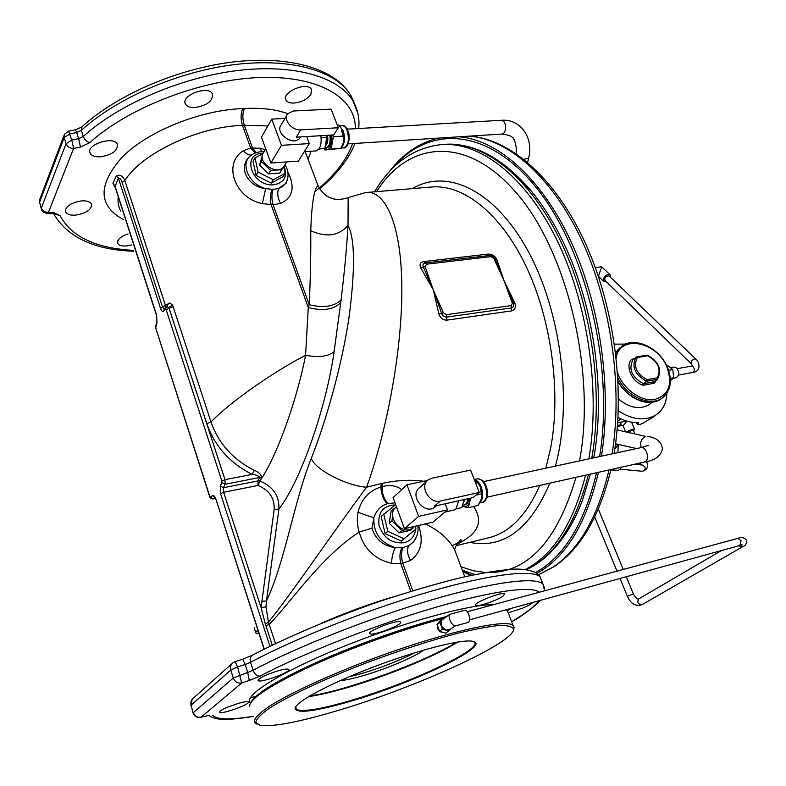 <?xml version="1.0" encoding="UTF-8"?>
<svg xmlns="http://www.w3.org/2000/svg" width="786" height="786" viewBox="0 0 786 786"><rect width="100%" height="100%" fill="white"/><g stroke="black" fill="none" stroke-linecap="round" stroke-linejoin="round"><path stroke-width="1.18" d="M335.789 711.134C297.904 722.324 272.634 727.05 259.95 725.291L255.804 722.373C256.285 719.151 260.49 714.671 268.409 708.913C287.234 696.514 324.333 678.976 367.259 662.519C400.496 650.13 430.915 640.315 458.503 633.074C475.108 629.085 488.617 626.56 499.031 625.499C507.402 625.302 512.217 626.462 513.474 628.987C515.587 642.457 414.428 688.153 335.789 711.134M350.025 701.417C316.286 711.192 297.982 713.659 295.114 708.825C293.964 702.792 328.106 684.174 373.271 667.049C418.388 649.875 462.522 638.763 472.799 641.327C493.136 645.021 412.925 683.348 350.025 701.417M293.935 103.064C289.975 103.192 287.352 102.259 286.045 100.264C280.69 92.571 307.297 81.056 311.364 89.319L310.932 94.34C307.247 99.341 301.578 102.249 293.935 103.064M100.412 156.817C95.234 157.033 91.844 155.893 90.252 153.398C84.908 145.125 113.282 135.408 117.242 144.143C118.047 150.548 112.437 154.773 100.412 156.817M131.616 244.927L126.575 245.939C121.997 246.303 119.059 245.497 117.782 243.532L117.861 240.654C119.443 237.844 122.852 235.613 128.089 233.963M75.711 215.118C70.602 215.443 67.301 214.46 65.818 212.161C64.688 209.331 66.643 206.512 71.673 203.702C81.027 199.831 87.639 199.87 91.52 203.81C92.109 209.351 86.843 213.124 75.711 215.118M194.82 107.613C190.192 107.751 187.117 106.631 185.594 104.283C179.935 95.833 208.064 84.8 212.358 93.789C213.222 100.844 207.376 105.452 194.82 107.613M346.302 127.843L348.434 129.11M262.878 153.732L255.018 157.878L253.043 161.277L256.118 175.416L271.239 183.138L283.078 176.673L285.141 173.342L283.658 166.819M593.784 457.816C605.171 395.338 595.228 314.488 568.219 253.043C557.559 228.638 545.209 207.936 531.189 190.939L506.773 166.73M565.065 534.775C571.668 525.009 577.425 513.631 582.338 500.643L590.404 474.105M395.643 504.622L381.131 516.441L385.12 533.645L401.292 541.092L415.981 528.978L415.313 526.207M493.588 604.63C469.409 604.208 401.361 622.905 340.584 647.674C279.678 672.423 242.304 696.386 250.518 702.989M508.66 612.648L522.533 608.217C528.339 605.751 531.719 603.845 532.662 602.479M511.372 608.335L507.117 610.722M502.942 596.21L504.71 593.852C502.686 591.229 472.062 603.353 475.628 605.367C477.033 607.244 496.84 600.592 502.942 596.21M399.819 621.667C394.592 620.301 366.217 631.698 369.892 633.673C372.299 636.473 404.25 624.222 400.516 621.923L399.819 621.667M278.922 670.556C265.678 674.693 258.761 678.043 258.172 680.607C260.49 683.299 292.323 671.568 288.678 669.367C287.607 668.709 284.355 669.112 278.922 670.556M227.518 707.184C221.623 709.729 218.96 711.458 219.54 712.352C221.524 714.7 251.481 703.824 248.258 701.927C247.246 701.348 244.063 701.8 238.689 703.274L227.518 707.184M249.722 156.542C237.352 167.32 248.081 187.048 265.658 188.581L273.047 189.436C271.534 194.122 271.543 199.231 273.076 204.782L262.367 203.594C234.66 198.308 222.487 163.331 243.375 150.696L250.646 148.023L255.116 153.024M243.375 150.696C246.332 154.046 249.074 155.461 251.589 154.95M262.367 203.594L265.658 188.581C248.877 184.572 239.612 163.252 251.039 155.382C254.684 152.602 259.036 151.403 264.076 151.767M206.797 423.703L211.002 421.954C218.479 443.392 232.902 459.515 254.281 470.323L252.208 474.38C229.866 463.141 214.735 446.252 206.797 423.703L168.794 307.503L172.547 304.968L211.002 421.954C229.031 403.002 272.467 372.328 305.567 355.301L308.279 307.552L271.17 204.841C269.971 199.271 270.237 194.142 271.985 189.446M254.281 470.323C259.066 472.268 261.492 474.715 261.581 477.662L259.783 477.485C258.535 475.795 256.01 474.764 252.208 474.38L224.973 479.647L225.11 484.245L223.479 487.693L257.887 480.934L259.783 477.485L225.11 484.245L221.917 482.594L221.868 481.061L224.973 479.647L169.118 308.318L173.254 306.579M261.581 477.662L259.734 480.983L257.887 480.934L257.995 485.463L223.617 492.272L261.08 607.637L274.147 509.534C274.678 498.167 269.333 490.159 258.093 485.493L259.832 481.012C273.066 486.455 279.433 495.809 278.922 509.063L274.147 509.534M258.093 485.493L259.832 481.012C277.016 456.725 297.393 398.256 305.567 355.301C318.802 357.728 328.322 356.49 334.129 351.597C326.416 406.441 300.851 481.032 278.922 509.063L266.454 600.966L265.982 606.841L268.448 622.266L265.324 623.937L261.08 607.637L265.982 606.841M273.047 189.436L278.608 188.463L286.183 183.266L287.087 180.574M256.069 152.681L252.463 147.807L244.308 125.269L242.461 125.367L250.646 148.023L260.52 148.24L265.275 149.723M115.454 188.031L112.938 183.492L116.299 175.985C119.767 174.207 122.616 175.74 124.856 180.574L165.473 305.469L169.638 302.915L172.547 304.968M164.254 309.036L162.574 307.12L165.473 305.469M165.571 307.719L165.728 305.646M167.271 306.511L168.45 303.386M221.868 481.061L166.18 309.753L169.118 308.318L167.153 306.55L163.586 311.168L164.274 309.016L165.905 307.395M163.586 311.168C162.515 311.954 161.494 311.02 160.541 308.367L162.574 307.12L122.066 182.283C121.29 179.493 120.062 178.117 118.372 178.137L115.031 186.724L156.542 315.559M156.64 315.225L156.954 322.692L156.64 315.225L114.923 185.791L112.938 183.492M160.541 308.367L118.372 178.137L116.299 175.985M348.395 197.522L365.5 192.59C383.902 189.171 402.068 222.045 401.843 290.791C401.607 359.507 383.892 439.944 366.807 486.563L366.561 487.241C345.781 485.709 314.194 469.006 311.335 458.238C293.699 502.313 285.406 560.811 266.454 600.966L261.512 601.329M287.951 177.096L286.713 181.468L285.082 184.042L282.233 186.646L278.608 188.463C276.986 193.12 277.655 198.111 280.602 203.436L273.076 204.782L309.232 304.713C310.47 277.566 310.971 252.895 310.745 230.701C311.649 204.183 314.046 189.112 317.927 185.486C324.589 198.043 334.659 202.09 348.139 197.65L348.021 225.444C346.773 247.433 344.455 272.261 341.075 299.928C334.178 306.628 323.567 308.22 309.232 304.713L308.279 307.552C322.82 311.256 333.637 309.645 340.731 302.698L334.129 351.597M311.335 458.238C326.102 421.07 341.655 366.119 348.876 318.438C355.311 269.834 355.026 238.846 348.021 225.444C338.697 235.947 326.278 237.706 310.745 230.701M261.433 151.727L260.52 148.24M287.755 171.692C295.349 187.137 292.972 197.718 280.602 203.436M443.392 312.818L441.653 313.437L433.224 289.68L443.392 312.818L446.487 314.655L511.126 305.587L512.384 303.2L503.993 280.563L513.474 303.416L512.384 303.2M493.863 258.417L490.916 256.629L426.523 264.194L425.128 266.562L423.34 267.004C422.475 264.764 423.143 263.408 425.324 262.937L490.513 255.411L494.905 258.515L503.993 280.563L514.958 303.298C516.117 307.424 514.958 309.959 511.49 310.902L446.9 320.128C442.98 320.216 440.307 318.143 438.883 313.919L433.224 289.68L423.34 267.004L420.834 268.065C419.203 264.518 420.186 262.347 423.772 261.581L488.067 254.104C491.84 254.016 494.699 255.666 496.644 259.056L503.993 280.563L493.863 258.417L496.644 259.056M272.221 645.1L265.324 623.937M418.555 525.461C423.821 540.886 421.149 552.568 410.528 560.516L400.821 563.719L391.546 563.336C374.588 559.219 363.8 548.805 359.212 532.093L371.994 528.163C375.472 539.501 383.273 545.995 395.397 547.636L402.049 547.832L408.877 545.612L413.377 542.104L414.969 539.785M391.546 563.336C391.85 556.753 393.128 551.526 395.397 547.636C380.453 542.91 373.271 532.977 373.871 517.817L371.994 528.163M410.783 591.288L400.821 563.719C399.317 557.107 399.72 551.811 402.049 547.832M394.975 502.794L387.243 503.767C380.64 505.899 376.18 510.586 373.871 517.817L357.994 512.344C361.275 499.208 368.909 490.759 380.905 487.015L381.976 486.711C389.718 484.579 396.311 485.542 401.734 489.609M387.243 503.767C383.313 499.641 381.2 494.06 380.905 487.015L381.318 483.547L366.561 487.241C333.441 531.641 293.433 591.052 268.448 622.266L269.205 624.339C289.169 604.513 321.11 556.517 359.212 532.093C357.198 525.677 356.795 519.094 357.994 512.344M305.214 151.619L318.242 186.243M514.958 303.298L513.474 303.416C514.162 305.882 513.455 307.385 511.352 307.945L446.733 317.082C444.355 317.151 442.665 315.933 441.653 313.437L438.883 313.919M412.699 590.708L402.805 563.375C400.948 556.832 401.066 551.595 403.159 547.655M425.128 266.562L433.224 289.68L420.834 268.065M410.528 560.516C407.227 554.484 406.676 549.522 408.877 545.612L413.377 542.094L415.45 538.98M381.318 483.547L385.779 482.624C399.337 480.079 412.002 479.627 423.792 481.258M473.545 506.479C483.862 521.55 478.271 534.146 456.764 544.266M258.172 630.952C255.755 631.669 254.497 630.627 254.399 627.837M258.899 633.211C256.541 634.302 255.558 633.712 255.931 631.433M458.376 559.73L454.721 549.974C449.081 539.294 439.286 530.609 425.334 523.918M467.729 622.512L467.778 622.502C471.796 621.647 468.279 608.934 464.418 610.378L449.661 614.377C447.735 616.489 451.076 624.762 454.878 626.059L454.996 626.02M449.445 614.524L441.919 620.026L441.182 625.784L445.613 630.136L450.083 629.389M444.68 617.894L443.884 617.649L440.936 619.732L437.006 624.487L439.453 631.217L445.839 633.152L450.388 629.183M443.884 617.649L439.944 622.414L442.41 629.164L448.816 631.109M442.41 629.164L439.453 631.217M439.944 622.414L437.006 624.487M443.707 632.504C439.394 632.337 437.271 629.969 437.33 625.401M257.032 724.152L255.332 723.287C252.316 720.074 257.611 714.012 271.229 705.091C291.321 692.761 326.593 676.392 366.6 661.055C438.617 633.644 505.673 618.15 513.032 625.401L514.191 627.356L513.346 630.205M249.447 706.221C250.262 698.351 270.875 684.94 311.285 665.968C350.507 648.028 402.619 629.281 442.341 618.739M505.506 609.946L507.54 611.027L508.729 614.131M250.616 702.841C254.929 693.861 277.684 680.018 318.88 661.311C358.662 643.665 409.192 625.99 446.703 616.46M469.497 619.849L739.99 545.464L741.051 540.67L737.779 538.41L467.699 611.655M275.041 173.401L270.964 173.706M267.191 172.488L261.856 167.28M282.351 168.066L279.914 173.038L268.615 173.873L259.586 165.07L262.671 154.243M259.586 165.07L261.581 161.651L262.347 158.526M268.615 173.873L270.649 170.493L261.581 161.651M281.978 169.668L270.649 170.493M255.018 157.878L258.113 172.055L273.263 179.798L285.141 173.342M273.263 179.798L271.239 183.138M258.113 172.055L256.118 175.416M319.48 148.544L324.913 148.19L318.939 149.094M321.346 137.521L326.799 137.186L324.913 148.19M326.328 135.379L326.799 137.186M331.191 148.996L340.79 148.367L324.815 149.979L331.191 148.996L333.323 136.715L332.458 135.015M323.989 148.358L324.815 149.979M337.263 125.043L338.648 124.964L341.095 128.01L343.443 138.09L343.246 143.042L340.79 148.367M333.323 136.715L342.971 136.135M329.865 135.172C330.719 142.305 329.501 146.501 326.21 147.758L325.099 147.571M330.886 135.104C331.731 142.246 330.513 146.442 327.222 147.689L327.173 147.699M331.8 135.054L331.83 142.895C331.063 146.844 329.639 149.045 327.565 149.517L324.549 148.259M293.591 110.983L287.804 113.646C282.685 119.217 291.871 130.81 300.704 129.886L338.314 127.754L331.122 109.136L293.591 110.983M338.314 127.754L333.696 134.937L296.283 137.177L300.704 129.886M286.88 115.218L281.339 124.679C274.137 132.755 293.306 146.835 299.702 138.189L300.517 136.921L299.702 138.189M320.835 135.713C321.592 141.126 321.032 145.479 319.165 148.76L316.169 150.892M285.004 118.421L271.76 119.108L281.457 145.331L270.895 163.016L298.415 161.101L309.33 143.583L306.678 136.558M281.457 145.331L309.33 143.583M271.76 119.108L261.443 137.128L270.895 163.016M265.747 148.908L263.762 152.307C255.882 161.218 276.613 176.369 283.628 166.858L284.65 165.198M396.006 529.852L392.135 526.06M413.691 527.141L410.842 530.226L399.131 532.918L389.227 523.221L391.143 510.939L394.945 508.267M389.227 523.221L391.909 520.833L392.636 516.147M393.481 510.654L393.815 508.513M399.131 532.918L401.843 530.56L391.909 520.833M413.583 527.868L412.512 528.113M405.605 529.695L401.843 530.56M383.765 514.044L387.783 531.297L403.994 538.774L415.981 528.978M403.994 538.774L401.292 541.092M387.783 531.297L385.12 533.645M456.214 508.847L461.785 507.589L464.182 499.562M462.276 506.312L468.338 507.658L478.252 505.418L481.671 498.275L481.396 493.991L476.002 495.18M474.793 480.914L476.218 480.61L477.583 482.182C480.501 485.856 481.769 489.796 481.396 493.991M474.243 479.489L476.218 480.61M468.338 507.658L470.706 498.118M467.729 498.776C467.356 502.323 466.157 504.416 464.143 505.025L462.738 505.034M468.77 498.54C468.407 502.097 467.208 504.18 465.184 504.799L465.106 504.808M469.959 498.275L469.448 502.038C468.348 505.673 466.462 507.235 463.809 506.724L462.355 506.115M431.779 478.242L428.331 479.765C419.026 485.758 429.343 504.111 440.356 501.046L479.264 492.478L470.618 470.097L431.779 478.242M479.264 492.478L473.133 497.577L434.422 506.164L440.356 501.046M427.063 480.914L419.645 487.634C408.759 494.846 424.391 515.341 434.687 507.294L435.906 506.243M458.719 500.77L455.86 509.181L454.121 510.045M427.486 480.482L406.942 484.795L418.614 516.382L404.436 528.693L432.939 522.169L447.489 509.888L445.19 503.777M418.614 516.382L447.489 509.888M406.942 484.795L393.079 497.617L404.436 528.693M396.439 506.813C384.806 514.869 401.587 536.681 412.748 527.956L414.084 526.807M609.179 276.063L609.032 275.925C605.819 275.955 604.444 277.458 604.925 280.435L691.159 363.663M606.32 281.781L603.894 281.555L603.461 278.647C605.338 275.208 607.539 273.921 610.064 274.786L601.693 266.788L598.451 276.299L603.668 281.339M610.064 274.786L610.584 277.409M633.241 429.971L627.542 432.133M614.809 449.179L618.258 444.463L615.418 444.905M617.884 452.618L618.248 444.444M614.239 452.775L614.416 451.695M610.889 469.92L618.199 470.313L620.095 469.183L621.284 467.208M626.717 431.956L626.855 431.848C630.225 429.795 632.818 428.94 634.616 429.284L633.536 430.649M620.822 422.22L620.999 424.754L617.344 427.112M620.999 424.754L617.482 425.472M626.806 421.109L623.917 424.971L619.221 426.14M617.993 417.395C625.037 421.198 631.934 422.927 638.674 422.583L637.328 424.43C639.362 424.961 642.172 423.978 645.758 421.483L653.48 416.835M625.44 344.091L614.465 344.15M618.268 410.803C632.524 419.94 645.139 421.286 656.113 414.831C662.932 410.056 666.499 402.913 666.813 393.403M618.454 399.023C629.596 408.003 639.775 409.899 648.99 404.692L650.631 403.415M670.429 380.699L673.661 377.771L672.836 369.577L667.579 365.47L666.685 365.628M670.33 378.39L673.661 377.771M668.68 370.334L672.836 369.577M670.419 367.691L673.985 367.042L676.392 367.73C679.585 372.024 679.477 375.384 676.058 377.791L676.019 377.801M619.358 418.113L617.973 417.72M624.86 421.404L617.668 422.858M617.767 421.267L620.852 418.84M626.639 421.05L617.678 422.711M610.594 471.168L611.459 469.979M349.22 676.707C367.769 672.757 398.021 661.684 414.654 652.783M424.155 649.953L423.615 650.327C412.866 657.803 384.108 669.741 361.737 676.068C352.57 678.672 345.339 680.224 340.024 680.715M309.655 695.993C346.38 690.747 425.796 661.596 456.637 642.201M295.713 706.83L296.342 709.345C302.472 712.214 320.383 709.326 350.065 700.69C408.926 683.732 484.648 648.489 474.115 641.818L473.791 641.602M457.796 642.015C435.749 656.113 385.7 676.608 345.791 688.055C330.945 692.338 318.556 695.188 308.623 696.602M123.481 219.618C97.837 205.637 97.631 184.582 122.832 156.434C148.859 130.771 200.715 110.04 242.815 108.576L244.387 108.507C261.63 107.633 276.092 109.362 287.774 113.675M311.128 151.226L308.043 159.165M355.301 128.717C356.186 98.682 320.501 75.829 261.522 77.47C202.729 78.973 129.15 106.916 89.712 142.728L80.457 147.051L73.599 148.446L48.418 212.416L54.165 212.81L60.05 215.58C71.251 236.665 95.686 248.268 133.374 250.38M315.186 191.44C334.247 176.044 346.714 160.098 352.6 143.592M263.094 153.319C240.526 153.074 251.933 187.196 273.842 184.769C284.345 182.676 287.755 176.477 284.051 166.17M591.77 458.258C603 395.456 592.939 314.4 565.881 252.758C534.804 180.181 484.785 140.291 443.943 144.428L442.469 144.526M526.217 569.693C554.837 556.016 575.588 524.301 588.459 474.538M395.319 504.877C383.146 505.565 377.702 512.354 378.98 525.254C383.489 537.997 391.86 543.833 404.092 542.753C410.793 540.856 414.664 536.347 415.696 529.214M415.774 528.153L415.765 526.099M41.226 208.762L39.585 202.169L41.344 208.005C42.572 210.933 44.93 212.407 48.418 212.416L46.669 213.301L43.829 212.358L41.786 210.186L41.344 208.005L66.063 143.681L64.147 137.56L64.452 134.298L68.579 131.174L71.772 140.046L78.659 138.66L76.714 132.539L69.846 133.925L64.147 137.56L39.585 202.169L39.899 199.035L64.01 135.477M68.598 131.164L75.436 129.798L76.714 132.539L81.351 130.368L83.296 136.489C119.04 103.929 182.175 76.949 238.757 70.396C295.428 63.833 339.149 77.352 353.081 101.089L357.935 113.646M66.063 143.681L71.772 140.046L73.599 148.446C69.905 148.348 67.4 146.756 66.063 143.681M358.681 128.521C359.752 118.902 357.895 109.755 353.081 101.089L350.89 95.499C335.386 68.863 290.928 55.659 235.26 61.73C179.454 67.91 117.507 94.291 82.009 126.752L81.351 130.368C116.996 97.729 180.014 70.779 236.547 64.344C293.158 57.879 336.889 71.595 350.89 95.499L354.869 104.538M80.457 147.051L78.659 138.66L83.296 136.489C84.574 139.653 86.715 141.735 89.712 142.728M541.79 581.06L540.08 576.718C532.034 569.329 490.346 574.134 429.382 591.77C368.526 609.366 295.408 638.261 250.547 662.293L253.082 670.262L247.698 672.452L245.173 664.484L237.598 666.911L241.705 682.936C237.736 683.584 234.926 681.943 233.275 678.013L230.779 670.036L191.116 705.13L193.14 713.128C194.515 716.498 197.001 717.913 200.597 717.382L208.781 715.407M539.373 592.222C531.68 585.619 491.476 590.875 432.722 608.187C374.087 625.46 303.563 653.245 260.009 676.117L249.27 680.48L247.698 672.452L233.275 678.013L193.366 712.588C194.869 716.272 197.492 717.785 201.226 717.127L200.597 717.382M249.27 680.48L241.705 682.936L201.226 717.127L206.551 716.007M209.066 715.535L207.18 715.751M212.751 715.348C217.221 719.75 230.681 720.074 253.141 716.311M511.627 621.706C525.431 613.473 534.49 606.497 538.813 600.789M54.165 212.81L52.416 213.684L53.635 213.625M53.812 213.88L60.05 215.58M242.569 659.326L252.335 655.239C286.025 637.603 330.818 618.562 377.614 602.096C408.818 591.74 436.957 583.507 462.021 577.386C479.706 573.525 495.023 570.921 507.953 569.595C518.17 568.416 527.111 569.26 534.775 572.12C540.414 576.187 539.245 575.706 540.08 576.718L542.88 583.851C534.942 576.737 493.294 581.856 432.271 599.679C371.365 617.462 298.09 646.377 253.082 670.262C254.654 674.241 256.973 676.196 260.009 676.117M237.598 666.911L230.779 670.036C229.993 666.96 230.76 664.494 233.088 662.647L235.142 661.586L237.598 666.911M232.066 663.561L193.376 698.155C191.165 699.923 190.418 702.252 191.116 705.13L193.091 712.951M544.639 590.787L542.88 583.851L544.531 588.134M242.815 108.576C240.663 113.41 240.545 119 242.461 125.367C197.846 126.713 141.618 153.368 124.856 180.574L122.066 182.283M267.849 125.937L244.308 125.269C242.373 118.912 242.402 113.322 244.387 108.507M374.598 191.823C391.231 163.596 413.416 147.856 441.123 144.614C479.264 141.46 524.753 175.101 556.282 238.748C587.741 302.315 600.72 390.563 588.861 458.886M585.56 475.186C573.053 523.918 552.931 555.378 525.176 569.565M223.479 487.693L223.617 492.272L220.542 493.667L220.296 486.043L223.479 487.693M215.05 497.784L213.242 498.864L215.393 498.432M156.954 322.692L155.697 327.929L209.715 496.192L212.731 498.904M118.264 196.755C117.566 202.081 118.411 206.915 120.789 211.257M252.335 655.239C250.233 656.507 249.643 658.855 250.547 662.293L245.173 664.484L242.687 659.179L235.034 661.733M341.075 299.928L340.731 302.698M461.028 566.785L473.329 570.774L485.699 572.542M486.789 572.591C527.298 573.387 557.028 541.633 575.981 477.318M579.518 460.901C596.397 372.417 567.168 251.196 516.422 192.943C465.803 134.023 407.826 141.519 376.592 191.646M166.18 309.753L165.561 309.193M220.296 486.043L221.917 482.594M210.373 496.929L212.584 495.593L214.922 497.587M209.715 496.192L209.636 496.575C209.587 497.843 210.727 498.629 213.065 498.933L215.403 498.462M155.697 327.929L209.597 496.457M155.638 326.445L156.846 321.818M269.932 646.21L220.542 493.667M255.46 696.681L250.508 697.506M265.973 625.843L269.205 624.339L275.454 643.538M412.463 188.611C446.34 168.125 494.109 189.279 527.612 250.213C561.165 310.892 572.856 403.473 555.358 466.118M549.836 483.154C530.01 529.342 503.305 549.08 469.733 542.379M490.916 256.629L488.067 254.104M426.523 264.194L423.772 261.581M446.9 320.128L446.487 314.655M511.49 310.902L511.126 305.587M212.584 495.593C213.782 495.141 214.902 496.369 215.954 499.287L264.027 649.157M215.954 499.287L264.214 649.059M321.769 623.082C344.72 612.992 368.359 604.306 392.695 597.026M416.629 536.484L413.741 541.505C417.228 536.946 418.604 531.641 417.887 525.618M387.97 503.541C384.089 499.395 382.094 493.785 381.976 486.711L382.271 483.351M456.155 545.651L488.99 537.732C509.908 532.387 526.836 514.948 539.776 485.404M545.838 468.171L550.583 448.433C561.292 392.843 551.517 319.578 526.021 266.169C500.476 212.711 462.767 183.845 431.072 187.039L366.168 192.531M326.897 135.349L325.817 144.791M327.457 135.31C328.273 140.203 327.654 143.661 325.601 145.695M340.426 127.057L342.441 130.525C344.209 135.772 344.258 140.684 342.578 145.272L341.635 146.943M339.778 126.251L343.187 130.722C345.368 138.375 344.72 144.025 341.222 147.67M339.483 125.888L342.293 125.731C344.209 125.721 345.83 127.303 347.147 130.496C349.485 139.682 348.375 145.479 343.836 147.876L343.777 147.876M464.32 499.532L463.868 501.095M464.948 499.395L463.445 502.745M476.454 480.855L480.482 486.966L481.739 498.108L481.189 500.151M475.314 479.892C477.701 480.816 479.656 483.164 481.199 486.947C483.39 493.628 483.085 498.717 480.275 502.215M474.302 479.509L477.259 478.87C480.384 478.517 483.056 480.904 485.286 486.053C487.801 494.532 486.898 499.945 482.565 502.293L482.476 502.313M475.825 483.577L477.014 481.366M695.905 359.192L694.608 358.858C691.68 360.194 690.58 361.835 691.307 363.8L692.613 366.138L691.533 366.08M609.032 275.925L695.767 359.055C699.599 361.963 701.525 371.621 692.741 372.476C694.726 371.208 694.873 369.282 693.193 366.698L691.503 366.089L677.296 368.663M620.115 469.163L641.946 471.236C644.54 471.03 645.552 469.566 644.972 466.845L642.506 465.057M617.531 372.692C622.767 388.589 640.511 401.577 654.178 399.602C668.768 395.476 673.003 384.57 666.882 366.895C656.644 341.281 619.692 334.276 616.204 357.905M642.702 385.111L643.636 385.199L643.813 383.686L654.04 381.79L657.155 379.304L646.907 381.2L643.813 383.686L646.436 381.161C634.852 374.588 631.355 366.61 635.943 357.237L632.907 359.791C628.309 369.145 631.797 377.093 643.341 383.647L642.702 385.111C631.895 381.79 624.968 365.814 631.502 359.487L634.096 358.78M656.241 380.139L654.571 382.89L654.04 381.79L653.864 383.283L654.571 382.89M653.864 383.283L643.636 385.199M657.351 379.235L654.296 381.701L657.41 379.206L657.342 377.801C661.439 369.096 658.196 361.757 647.605 355.763L637.358 357.542C633.113 366.217 636.355 373.605 647.084 379.687L657.342 377.801L657.617 378.999C662.126 369.44 658.717 361.511 647.399 355.213L647.153 355.233M618.042 381.426C627.326 398.502 649.403 407.482 660.83 399.082L662.372 397.913M664.101 396.527L662.087 398.119C650.012 407.089 626.216 396.272 617.845 377.761M615.772 354.073L621.746 346.204C634.597 336.044 659.307 347.815 667.285 366.924C672.728 380.463 670.989 390.858 662.087 398.119L660.83 399.082C656.615 401.833 651.653 402.854 645.945 402.147C643.4 402.019 639.647 400.752 634.705 398.355C627.926 394.366 622.384 388.942 618.071 382.075M620.144 347.55L615.625 352.885M636.041 357.158L637.358 357.542L636.542 356.932L646.79 355.164L647.605 355.763L646.554 355.282M646.907 381.2L647.084 379.687L646.907 381.2M631.502 359.487L632.907 359.791L632.219 359.104M635.972 357.217L633.025 359.683M648.479 445.357L640.885 447.647C645.984 446.065 650.13 458.641 645.453 461.549L644.255 462.089M641.248 447.568C639.784 442.174 641.288 438.46 645.758 436.407L617.108 429.903M523.82 159.273L528.595 158.183C533.9 138.709 521.157 118.637 501.389 120.278C504.651 121.073 506.017 124.257 505.477 129.818L504.15 132.834L502.097 134.052C509.328 134.976 513.219 136.764 513.759 139.427C514.624 138.896 517.512 150.244 515.999 153.535M642.152 604.611L642.024 604.689C638.026 604.287 636.925 602.351 638.733 598.883C637.79 599.895 636.002 598.225 633.359 593.852L633.388 593.902M742.456 546.83L642.024 604.689C635.766 606.782 630.873 603.982 627.346 596.279L633.359 593.852L626.285 576.737M737.779 538.41C741.178 536.858 744.028 537.388 746.317 539.992C747.014 543.401 745.688 545.7 742.318 546.909L738.722 545.818M538.528 574.792L553.442 566.853C579.223 549.355 597.753 517.06 609.012 469.949M612.088 453.866C622.993 386.987 611.036 302.718 581.473 239.632C551.801 176.516 508.139 139.24 469.527 136.135M448.56 137.471L446.419 137.972M535.639 572.581L541.996 568.651C567.276 551.34 585.462 519.359 596.545 472.73M599.61 456.558C614.623 366.748 585.953 248.209 535.983 187.284C486.062 125.819 427.191 125.74 392.067 168.862M462.59 570.941L471.659 575.254M598.451 472.307C587.319 519.605 568.956 551.998 543.342 569.486L536.936 573.436M459.191 136.793C497.567 139.937 541.043 177.42 570.665 240.87C600.18 304.3 612.215 389.001 601.477 456.155M445.082 144.349C474.38 142.738 503.089 158.261 531.189 190.939M526.335 569.703C549.945 558.659 568.612 535.639 582.338 500.643M39.457 200.234L39.467 202.926M75.436 129.798L81.656 127.067M354.997 143.445C348.62 159.322 336.821 174.453 319.607 188.837M133.64 251.225C94.939 249.938 68.431 237.755 54.146 214.647M52.416 213.684L46.728 213.301M540.188 600.416L538.528 602.273C539.442 601.988 525.716 614.121 511.676 621.834M253.18 716.449C243.208 718.149 232.057 719.2 230.151 719.2L222.487 719.249C217.899 719.387 213.281 718.158 208.654 715.594M284.974 164.657C288.374 170.375 288.953 175.976 286.713 181.468L287.165 180.407M192.187 699.285L190.841 705.494M474.99 574.566L462.296 570.174M167.153 306.55L166.259 307.031M155.53 325.571L155.608 328.253M490.965 255.47L490.513 255.411C492.655 255.833 494.03 256.698 494.649 258.024L493.441 256.649M215.217 497.499L215.826 499.552M452.186 545.789C459.672 542.065 462.522 540.061 460.743 539.795C456.774 544.04 454.77 547.429 454.721 549.974L464.772 576.757M454.976 626.039L449.563 629.743M454.878 626.059L467.778 622.502M513.474 628.987L514.191 627.356M513.032 625.401L507.54 611.027M326.21 147.758L327.222 147.689M340.397 127.018L341.095 128.01M341.625 146.972L342.165 145.931M340.986 148.063L343.836 147.876C347.206 149.065 351.381 138.198 347.923 130.751C345.84 126.625 343.963 124.954 342.293 125.731M316.237 150.892L304.28 151.678M286.654 161.916L283.628 166.858M464.143 505.025L465.184 504.799M476.434 480.845L477.583 482.182M481.061 500.495L481.671 498.275M479.892 502.893L482.565 502.293C485.001 503.295 489.776 494.384 486.033 486.053C484.628 481.445 481.71 479.047 477.259 478.87M436.544 505.693L434.687 507.294M454.229 510.016L444.837 512.138M414.595 526.374L412.748 527.956M692.741 372.476L678.514 375.109M601.693 266.778L595.346 267.584M642.545 465.057L634.626 464.231M640.502 462.925L640.924 464.89M646.564 461.529C648.755 466.737 647.291 469.979 642.191 471.266M634.842 433.695L633.211 429.893M634.695 448.983L634.282 448.03M622.915 425.383L625.627 431.72M631.571 422.2L634.616 429.284M656.113 414.831L651.201 418.565M637.25 424.244L636.552 422.632M648.99 404.692L652.164 402.226M618.356 349.171L615.625 352.835M676.058 377.791L673.013 378.361M486.947 497.184L644.323 462.07C654.797 460.547 660.82 456.185 662.421 448.963C661.576 441.742 656.546 437.547 647.31 436.368M636.631 448.56L615.576 443.785M640.885 447.647L483.488 481.641M528.595 158.183L527.652 162.407M501.389 120.278L347.186 129.179M502.097 134.052L348.159 143.877M623.278 569.467L598.313 509.112M627.326 596.22L620.016 578.457M617.01 571.167L594.697 517.011M739.99 545.464L742.279 544.963L741.09 544.56M721.44 550.573L638.733 598.883M469.802 136.116C510.094 139.319 554.218 177.145 583.91 240.044C613.502 302.983 625.292 386.741 614.131 453.424M610.977 469.507C599.679 516.156 580.825 548.461 554.415 566.441L538.548 574.812M470.765 575.45L462.826 571.589M388.815 172.331C402.511 154.135 419.007 142.728 438.293 138.13M117.782 243.532L117.478 242.579M65.818 212.161L65.454 210.982M90.252 153.398L89.801 151.993M185.594 104.283L185.103 102.858M286.045 100.264L285.603 99.075M258.014 680.116L258.172 680.607M369.715 633.172L369.892 633.673M295.526 707.99L295.114 708.825M296.342 709.345L295.624 707.115"/></g></svg>
